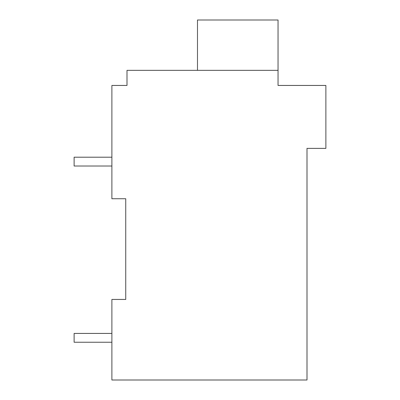 <?xml version="1.0" encoding="UTF-8"?>
<svg xmlns="http://www.w3.org/2000/svg" width="400" height="400" viewBox="0 0 400 400"><rect width="100%" height="100%" fill="white"/><g stroke="black" fill="none" stroke-linecap="round" stroke-linejoin="round"><path stroke-width="0.6" d="M306.995 148.39L306.995 380L111.89 380L111.89 299.44L125.735 299.44L125.735 198.74L111.89 198.74L111.89 85.455L126.995 85.455L126.995 70.35L278.04 70.35L278.04 85.455L325.875 85.455L325.875 148.39L306.995 148.39M124.475 85.455L126.995 85.455M125.735 380L299.71 380M125.735 299.44L111.89 299.44M278.04 70.35L278.04 20L197.485 20L197.485 70.35M111.89 333.425L74.125 333.425L74.125 342.24L111.89 342.24M111.89 157.205L74.125 157.205L74.125 166.015L111.89 166.015"/></g></svg>
